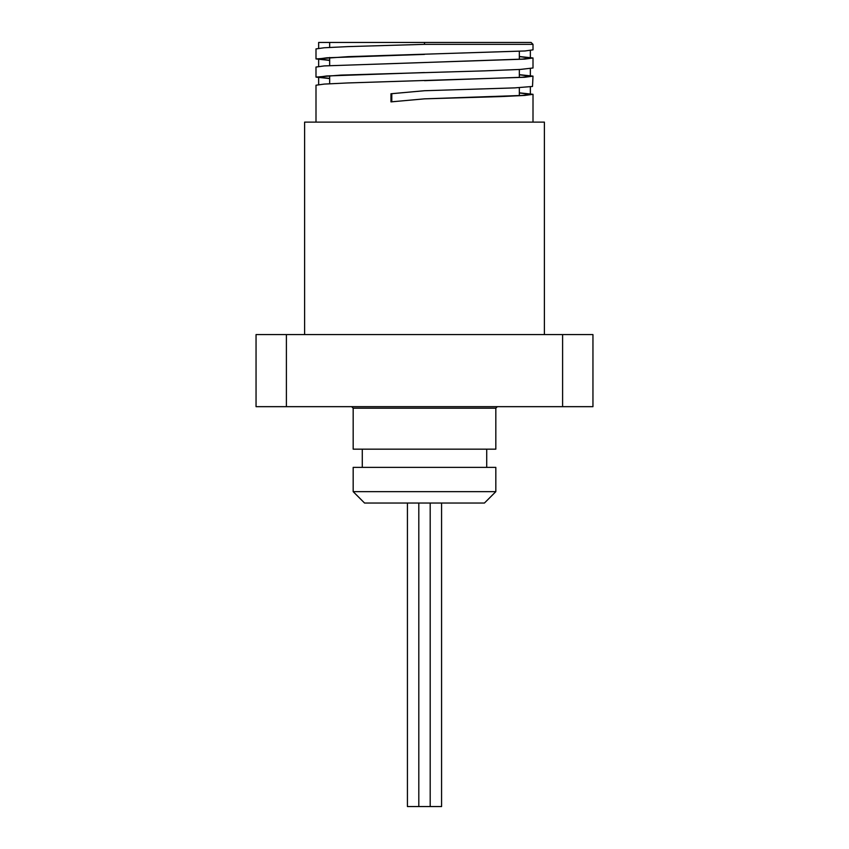 <?xml version="1.0" encoding="UTF-8"?>
<svg xmlns="http://www.w3.org/2000/svg" width="849" height="849" viewBox="0 0 849 849"><rect width="100%" height="100%" fill="white"/><g stroke="black" fill="none" stroke-linecap="round" stroke-linejoin="round"><path stroke-width="1.27" d="M256.048 406.671L286.4 406.671L286.4 334.58L256.048 334.58L256.048 406.671M286.4 334.58L562.6 334.58L562.6 406.671L592.952 406.671L592.952 334.58L562.6 334.58M286.4 406.671L562.6 406.671M407.424 503.033L407.424 806.55L441.576 806.55L441.576 503.033M430.188 503.033L430.188 806.55M390.964 93.761L424.5 90.726L390.964 93.761L390.964 101.88L424.5 98.845L501.218 96.574L524.746 95.438L533.013 94.303L533.002 122.118M391.792 101.806L391.792 93.761M519.344 74.67L533.013 76.134L524.756 77.27L347.772 82.947L324.254 84.083L315.998 85.218L315.998 122.118M519.344 92.838L533.013 94.303M424.5 90.726L514.759 87.882L532.503 86.46L533.002 76.155M329.656 78.564L315.998 77.1L340.789 75.105L485.076 70.849L520.373 69.427L533.002 67.984M519.344 56.501L533.002 57.976L524.746 59.112L324.244 65.914L315.987 67.05L315.998 77.1M329.656 60.396L315.998 58.931L348.186 56.65L525.022 50.972L533.013 49.847L533.002 44.35L424.5 44.35L347.782 46.621L324.254 47.756L315.998 48.913M533.002 44.35L531.113 42.45L318.651 42.45L424.5 42.45L424.5 44.35M424.5 54.389L326.706 57.796L318.651 58.931L329.656 60.268M424.5 72.558L326.716 75.964L318.651 77.1L329.656 78.426M519.344 56.639L530.338 57.976L522.294 59.112L424.5 62.508M519.344 74.808L530.36 76.134L522.305 77.27L424.5 80.676M519.344 92.976L530.349 94.303L522.284 95.438L424.5 98.845M364.561 503.033L484.439 503.033L495.827 491.656L353.173 491.656L364.561 503.033M495.827 491.656L495.827 467.375L353.173 467.375L353.173 491.656M544.389 334.58L544.389 122.118L304.611 122.118L304.611 334.58M329.656 83.754L329.656 75.773M329.656 65.585L329.656 57.467M329.656 47.417L329.656 42.45M497.344 406.671L495.827 408.189L495.827 449.163L353.173 449.163L353.173 408.189L495.827 408.189M418.812 503.033L418.812 806.55M315.998 48.892L315.998 58.931M533.002 57.976L533.002 68.016M318.651 42.45L318.651 48.244M318.651 58.931L318.651 66.413M318.651 77.1L318.651 84.582M530.349 50.494L530.349 57.976M530.349 68.652L530.349 76.134M530.349 86.821L530.349 94.303M519.344 95.767L519.344 87.649M519.344 77.471L519.344 69.48M519.344 59.303L519.344 51.322M353.173 408.189L351.656 406.671M362.279 449.163L362.279 467.375M486.721 449.163L486.721 467.375"/></g></svg>
